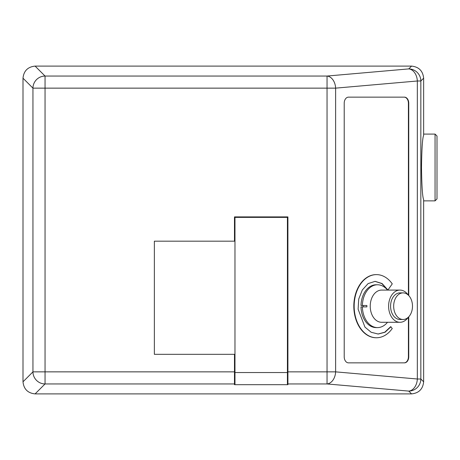 <?xml version="1.0" encoding="UTF-8"?>
<svg xmlns="http://www.w3.org/2000/svg" width="460" height="460" viewBox="0 0 460 460"><rect width="100%" height="100%" fill="white"/><g stroke="black" fill="none" stroke-linecap="round" stroke-linejoin="round"><path stroke-width="0.69" d="M435.056 134.09L437 136.028L437 198.921L435.056 200.865L435.056 134.09L423.643 134.09M411.55 66.102C418.853 66.861 422.884 70.892 423.643 78.194L423.643 135.28C422.481 138.006 421.768 148.741 421.498 167.474C421.768 186.208 422.481 196.943 423.643 199.669L423.643 381.806C422.884 389.108 418.853 393.139 411.55 393.898L408.75 391.098A12.138 8.567 -85 0 0 417.335 379.005L417.335 80.995A12.138 8.567 -95 0 0 408.75 68.902L411.55 66.102L35.092 66.102C27.796 66.861 23.759 70.892 23 78.194L23 381.806C23.759 389.108 27.796 393.139 35.092 393.898L411.55 393.898M435.056 200.865L423.643 200.865M412.488 306.188A13.305 9.407 -90 0 1 403.075 319.493A13.305 9.407 -90 0 1 393.668 306.188A13.305 9.407 -90 0 1 403.075 292.882A13.305 9.407 -90 0 1 412.488 306.188M403.075 319.493L399.987 319.493A13.305 9.407 -90 0 1 390.58 306.188A13.305 9.407 -90 0 1 399.987 292.882L403.075 292.882M408.175 317.371A16.1 11.385 -90 0 1 399.987 322.287A16.1 11.385 -90 0 1 388.602 306.188A16.1 11.385 -90 0 1 399.987 290.087A16.1 11.385 -90 0 1 408.175 295.004M399.987 322.287L381.616 322.287A16.1 11.385 -90 0 1 370.231 306.188A16.1 11.385 -90 0 1 381.616 290.087L399.987 290.087M362.376 305.486A21.419 15.145 -90 0 1 377.51 284.769L376.136 284.769A21.419 15.145 90 0 0 361.002 305.486L366.884 305.486L366.896 306.188L366.884 306.889L361.002 306.889A21.419 15.145 90 0 0 376.136 327.6L377.51 327.6A21.419 15.145 -90 0 1 362.376 306.889M387.498 322.287A21.419 15.145 -90 0 1 377.51 327.6M377.51 284.769A21.419 15.145 -90 0 1 387.498 290.087M363.159 306.889L363.159 305.486M390.988 326.703L385.072 332.235L378.195 334.035L371.18 332.275L364.97 327.123L358.11 309.229L358.725 299.058L362.313 289.978L368.086 283.601L375.107 281.353L382.07 283.521L387.912 290.018L392.265 283.866A31.567 22.321 90 0 0 376.481 274.62A31.567 22.321 90 0 0 354.16 306.188A31.567 22.321 90 0 0 376.481 337.755A31.567 22.321 90 0 0 392.265 328.509L390.649 326.703L384.807 332.189L378.022 334.035M374.934 281.353L381.806 283.573L387.912 290.018M376.309 274.62A31.567 22.321 90 0 0 376.136 274.62A31.567 22.321 90 0 0 353.82 306.188A31.567 22.321 90 0 0 376.136 337.755A31.567 22.321 90 0 0 376.309 337.749M408.405 295.222L408.405 103.212A6.072 4.295 90 0 0 404.116 97.14M404.116 362.859A6.072 4.295 90 0 0 408.405 356.787L408.405 317.153M287.908 383.95L287.908 371.858L327.043 371.858L327.043 383.95L287.908 383.95L287.908 384.681L234.485 384.681L234.485 383.95L45.045 383.95L35.092 393.898M287.419 354.327L287.908 354.327M234.974 241.178L154.359 241.178L154.359 354.327L234.974 354.327M287.908 241.178L287.419 241.178M408.75 295.567L408.75 103.212A6.072 4.295 90 0 0 404.455 97.14L348.507 97.14A6.072 4.295 90 0 0 344.212 103.212L344.212 356.787A6.072 4.295 90 0 0 348.507 362.859L404.455 362.859A6.072 4.295 90 0 0 408.75 356.787L408.75 316.802M287.908 371.858L287.908 216.896L234.485 216.896L234.485 241.178M234.485 354.327L234.485 383.95M423.643 78.194L420.842 80.995L420.842 379.005A12.138 12.046 -45 0 1 408.75 391.098L327.043 383.95A12.138 8.567 -85 0 0 335.627 371.858L417.335 379.005L420.842 379.005L423.643 381.806M35.092 66.102L45.045 76.049L327.043 76.049L327.043 88.142L335.627 88.142A12.138 8.567 -95 0 0 327.043 76.049L408.75 68.902A12.138 12.046 -135 0 1 420.842 80.995L417.335 80.995L335.627 88.142L335.627 371.858L327.043 371.858L327.043 88.142L45.045 88.142L45.045 371.858L234.485 371.858M234.974 384.681L234.974 217.379L287.419 217.379L287.419 384.681M23 381.806L32.947 371.858L32.947 88.142L23 78.194M32.947 371.858A12.138 12.046 45 0 0 45.045 383.95L45.045 371.858L32.947 371.858M32.947 88.142L45.045 88.142L45.045 76.049A12.138 12.046 135 0 0 32.947 88.142M234.974 372.542L287.419 372.542M408.405 103.212L408.75 103.212M408.405 356.787L408.75 356.787M376.481 274.62L376.136 274.62M376.481 337.755L376.136 337.755"/></g></svg>
